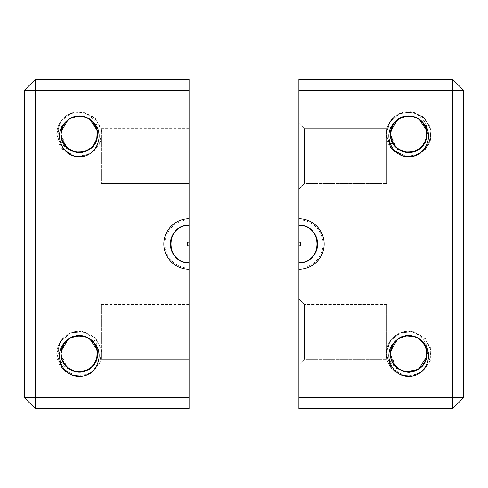 <?xml version="1.0" encoding="UTF-8"?>
<svg xmlns="http://www.w3.org/2000/svg" width="488" height="488" viewBox="0 0 488 488"><rect width="100%" height="100%" fill="white"/><g stroke="black" fill="none" stroke-linecap="round" stroke-linejoin="round"><path stroke-width="0.37" stroke-dasharray="2.44 1.83" d="M404.491 331.633A22.564 22.564 0 0 0 393.999 336.69C383.495 346.571 387.136 366.427 401.27 370.551C420.668 380.311 437.48 349.621 418.826 338.526C407.462 330.278 389.766 339.788 390.394 353.788L396.421 367.403L404.442 371.557L413.47 371.49L421.309 367.013L426.152 359.388L426.64 350.366L422.858 342.167L416.282 337.184M396.677 340.045L392.273 345.687L390.437 353.794C391.108 344.119 396.177 338.105 405.626 335.732C418.179 333.188 430.087 346.138 426.396 358.43A18.294 18.294 0 0 1 401.288 370.526L406.467 371.984L412.824 371.6M413.739 336.238L406.602 335.598L398.855 338.416M390.418 353.818C389.332 334.957 418.088 328.54 425.249 345.931C431.142 357.295 421.864 372.314 409.06 372.118C397.744 371.167 391.541 365.061 390.43 353.794C391.4 364.603 397.281 370.709 408.072 372.112C420.851 372.991 430.922 358.497 425.646 346.828C419.247 328.576 389.32 334.426 390.406 353.818C390.851 362.157 394.963 367.928 402.734 371.124C414.69 375.711 428.568 364.804 426.945 352.104C425.914 329.571 389.314 331.285 390.382 353.794C389.314 331.883 424.682 329.284 426.829 351.128C429.135 363.725 415.855 375.357 403.674 371.417C395.347 368.452 390.925 362.584 390.418 353.818M394.164 342.716L391.51 347.45L390.424 353.788C391.553 342.497 397.787 336.391 409.145 335.482C421.949 335.347 431.16 350.408 425.207 361.748C417.99 379.06 389.332 372.594 390.418 353.782C390.937 344.979 395.378 339.099 403.753 336.159C415.959 332.273 429.178 343.973 426.817 356.557C424.572 378.34 389.314 375.668 390.376 353.8L392.425 362.084L397.915 368.611L406.321 371.905L415.294 370.892L422.626 365.616L426.64 357.527L426.183 348.511L421.565 340.752L415.404 336.805M411.854 335.805L404.711 335.915L398.055 338.953M390.528 351.976L390.424 353.812L394.048 364.798L401.118 370.416L409.993 372.076L418.545 369.178L424.755 362.627L426.963 353.867L424.822 345.095L418.661 338.495L410.127 335.53L402.881 336.482M400.38 337.543L394.127 342.692L390.998 349.298M390.388 353.812C389.308 332.999 422.309 328.863 426.445 349.243C430.062 361.529 418.076 374.491 405.546 371.85C396.14 369.453 391.101 363.438 390.43 353.812C391.004 362.999 395.725 368.946 404.576 371.655C416.947 374.967 429.611 362.669 426.665 350.207C423.523 329.058 389.308 332.432 390.382 353.806C389.314 376.23 425.743 378.072 426.933 355.63C428.653 342.942 414.849 331.931 402.862 336.433C395.012 339.599 390.864 345.382 390.412 353.782C390.796 345.809 394.646 340.136 401.935 336.769C413.665 331.633 428.037 341.887 427.006 354.648C426.988 377.736 389.32 376.84 390.388 353.812L390.595 356.6L392.718 362.663M394.737 341.929C407.98 324.727 436.443 345.077 424.45 363.17C416.136 379.024 389.363 371.74 390.43 353.788C391.077 344.26 396.043 338.263 405.321 335.793C417.82 332.999 429.965 345.809 426.5 358.137C422.584 378.694 389.308 374.729 390.382 353.788C389.32 330.901 426.701 329.784 426.994 352.726C428.183 365.475 413.94 375.9 402.142 370.91C394.725 367.586 390.815 361.889 390.4 353.818C389.314 334.085 419.991 328.619 425.871 347.413C430.751 359.253 420.186 373.393 407.45 372.082C396.988 370.41 391.321 364.316 390.437 353.8C391.291 343.387 396.884 337.3 407.224 335.537C419.948 334.066 430.684 348.078 425.951 359.979C420.26 378.962 389.314 373.643 390.4 353.782L395.28 366.275L400.392 370.075M404.204 371.502L411.902 371.844L417.868 369.605M420.4 367.824L425.591 360.894L426.951 354.672M426.884 352.116L423.822 343.454L419.332 338.934M413.586 336.183L408.212 335.482L401.978 336.805M396.561 340.13L393.047 344.278L390.778 350.231M390.632 356.594L392.212 361.791L395.988 366.921M418.619 369.154L422.773 365.536L425.896 359.979M426.982 353.922L426.195 348.347L423.218 342.698M417.539 337.781L413.604 336.147L407.285 335.579M398.69 338.471L396.524 340.105L392.596 345.168M401.276 150.957L410.011 152.421L418.448 149.712L424.627 143.13L427.024 134.426L424.841 125.66L418.826 118.926L410.28 116.004L401.362 117.413L394.786 122.366M394.395 122.848L390.613 131.26L390.394 134.188L396.421 147.803L404.442 151.957L413.47 151.89L421.309 147.413L426.152 139.788L426.64 130.766L422.858 122.567L416.282 117.584M396.677 120.444L392.273 126.087L390.437 134.194C391.108 124.519 396.177 118.505 405.626 116.132C418.185 113.588 430.093 126.538 426.396 138.83A18.294 18.294 0 0 1 401.288 150.926L406.467 152.384L412.824 152M413.739 116.638L406.602 115.998L398.855 118.816M390.418 134.218C389.332 115.357 418.088 108.94 425.243 126.331C431.142 137.695 421.864 152.713 409.06 152.518C397.744 151.567 391.541 145.461 390.43 134.194C391.4 145.003 397.281 151.109 408.072 152.512C420.851 153.391 430.922 138.897 425.646 127.228C419.247 108.977 389.32 114.826 390.406 134.218C390.851 142.557 394.963 148.328 402.734 151.524C414.69 156.111 428.568 145.204 426.945 132.504C425.914 109.971 389.314 111.685 390.382 134.194C389.314 112.283 424.682 109.684 426.829 131.528C429.135 144.125 415.855 155.757 403.674 151.817C395.347 148.852 390.925 142.984 390.418 134.218M394.164 123.116L391.51 127.85L390.424 134.188C391.553 122.897 397.787 116.791 409.145 115.882C421.949 115.748 431.16 130.808 425.207 142.148C417.99 159.46 389.332 152.994 390.418 134.182C390.937 125.379 395.378 119.499 403.753 116.559C415.959 112.673 429.178 124.373 426.817 136.957C424.572 158.74 389.314 156.069 390.376 134.2L392.425 142.484L397.915 149.011L406.321 152.305L415.294 151.292L422.626 146.016L426.64 137.927L426.183 128.911L421.559 121.152L415.404 117.205M410.127 115.973L404.711 116.315L398.055 119.353M390.528 132.376L390.424 134.212L394.048 145.198L401.118 150.816L409.993 152.476L418.545 149.578L424.755 143.027L426.963 134.267L424.822 125.495L418.661 118.895L410.127 115.931L401.24 117.529L394.127 123.092L390.998 129.698M390.388 134.212C389.308 113.399 422.309 109.263 426.445 129.643C430.062 141.929 418.076 154.891 405.546 152.25C396.14 149.853 391.101 143.838 390.43 134.212C391.291 123.787 396.884 117.699 407.224 115.937C419.948 114.466 430.684 128.478 425.951 140.379C420.26 159.362 389.314 154.043 390.4 134.182C390.796 126.209 394.646 120.536 401.935 117.169C413.665 112.033 428.037 122.287 427.006 135.048C426.988 158.136 389.32 157.24 390.388 134.212L390.595 137L392.724 143.069M419.155 119.194L415.422 117.157L411.305 116.095M401.764 117.272L398.025 119.31L394.902 122.195M391.864 127.124L390.4 135.091L393.108 143.71L399.526 150.06L408.23 152.457L417.051 150.511L423.785 144.497L426.933 136.03L425.53 127.112L420.125 119.877L411.872 116.217L402.862 116.833L397.293 119.926M394.719 122.451L390.943 129.686L390.412 134.182L395.28 146.674L402.899 151.518L411.902 152.244L420.101 148.468L425.591 141.294L426.951 135.072M426.878 132.468L423.822 123.854L419.332 119.334M413.586 116.583L408.212 115.882L401.978 117.205M396.561 120.53L393.047 124.678L390.437 134.206C391.077 124.66 396.043 118.663 405.321 116.193C417.82 113.399 429.965 126.209 426.5 138.537C422.584 159.094 389.308 155.129 390.382 134.188C389.32 111.301 426.701 110.184 426.994 133.126C428.183 145.875 413.94 156.3 402.142 151.31C394.725 147.986 390.815 142.289 390.4 134.218C389.314 114.485 419.991 109.019 425.871 127.813C430.751 139.653 420.186 153.793 407.45 152.482C396.988 150.81 391.321 144.716 390.437 134.2C389.363 152.14 416.136 159.424 424.45 143.57C436.443 125.477 407.98 105.127 394.737 122.329M390.632 136.994L392.212 142.191L395.988 147.327M418.619 149.554L422.773 145.936L425.896 140.379M426.982 134.304L426.195 128.747L423.218 123.098M417.527 118.181L413.604 116.547L407.285 115.979M398.69 118.871L396.524 120.505L392.596 125.569M402.63 375.504L390.754 367.452L386.173 353.794C386.96 342.064 393.06 334.664 404.479 331.596C418.692 329.613 432.057 344.748 426.396 358.43M405.955 376.181L391.772 368.769L386.142 353.818C386.319 346.998 388.942 341.289 393.999 336.69M404.522 375.974L391.37 368.19L386.112 353.788L389.717 341.6L399.391 333.243L411.964 331.505L423.578 336.793L430.349 347.572L430.337 360.296L423.316 370.959L411.738 376.156M402.881 375.595C392.376 372.051 386.801 364.792 386.16 353.824L390.004 341.112L400.398 332.846L413.568 331.773L425.139 338.324L430.941 350.213L429.178 363.353L420.229 373.161L407.401 376.321M414.532 375.638L409.267 376.352M402.557 375.473L390.711 367.427L386.118 353.782L390.095 341.1L400.477 332.755L413.793 331.846L425.28 338.507L431.044 350.555L428.94 363.682L419.881 373.436L406.833 376.26M402.63 155.904L390.754 147.852L386.173 134.194C386.96 122.464 393.06 115.064 404.479 111.996C418.692 110.013 432.057 125.148 426.396 138.83M404.491 112.033A22.564 22.564 0 0 0 393.999 117.089C383.495 126.972 387.136 146.821 401.27 150.951M406.474 156.648L392.01 149.328L386.142 134.218C386.319 127.398 388.942 121.689 393.999 117.089M402.814 155.977L390.827 147.913L386.106 134.206L389.528 122.378L398.543 114.015L410.664 111.752L422.157 116.071L429.654 125.873L430.916 138.073L425.566 149.2L415.209 155.776M404.509 156.367L391.364 148.584L386.112 134.188L389.717 122L399.385 113.643L411.964 111.904L423.572 117.193L430.343 127.966L430.337 140.69L423.322 151.353L411.744 156.556M405.955 156.581L391.772 149.169L386.142 134.182L389.576 122.256L398.836 113.881L411.091 111.801L422.657 116.431L429.891 126.569L430.776 138.964L424.834 149.944L414.068 156.111M402.881 155.995C392.376 152.451 386.801 145.198 386.16 134.224L389.997 121.518L400.392 113.246L413.562 112.173L425.133 118.718L430.941 130.607L429.184 143.746L420.235 153.561L407.407 156.721M414.532 156.038L409.261 156.752M402.557 155.873L390.711 147.827L386.118 134.182L390.095 121.5L400.477 113.155L413.793 112.246L425.28 118.907L431.05 130.961L428.94 144.088L419.875 153.842L406.827 156.66M398.824 149.615L401.234 150.932L407.181 152.415M416.362 150.829L418.71 149.548L423.523 144.887M426.799 136.933L427.024 134.115L425.237 126.447M421.827 121.457L418.564 118.761L414.721 116.925M405.186 116.248L401.075 117.541L397.458 119.773M398.824 369.215L401.234 370.532L407.187 372.015M426.799 356.557L427.024 353.715L425.231 346.035M421.833 341.069L418.564 338.361L414.715 336.525M405.186 335.848L401.075 337.141L397.452 339.373M298.9 218.746L298.9 219.838A24.162 24.162 0 0 1 323.062 244A24.162 24.162 0 0 1 298.9 268.162L298.9 269.254A25.254 25.254 0 0 0 324.154 244A25.254 25.254 0 0 0 298.9 218.746L298.9 219.838M298.9 268.162L298.9 269.254M463.6 397.72L452.62 397.72L452.62 408.7L463.6 397.72L463.6 90.28L452.62 79.3L452.62 90.28L463.6 90.28M452.62 408.7L298.9 408.7L298.9 397.72L452.62 397.72L452.62 90.28L298.9 90.28L298.9 79.3L452.62 79.3M298.9 90.28L298.9 397.72M298.9 123.22L304.39 128.71L304.39 183.61L304.39 128.71L386.74 128.71L386.74 183.61L386.74 128.71L386.74 183.61L386.74 128.71L304.39 128.71L304.39 183.61L304.39 128.71L298.9 123.22L298.9 189.1L298.9 123.22M298.9 298.9L298.9 364.78L298.9 298.9L298.9 364.78L298.9 298.9L304.39 304.39L304.39 359.29L304.39 304.39L386.74 304.39L386.74 359.29L386.74 304.39L386.74 359.29L386.74 304.39L304.39 304.39L304.39 359.29L304.39 304.39L298.9 298.9M71.876 370.557L80.612 372.021L89.048 369.312L95.227 362.73L97.624 354.026L95.441 345.26L89.426 338.526L80.88 335.604L71.962 337.013L65.386 341.966M64.995 342.448L61.213 350.86L60.994 353.788L67.021 367.403L75.042 371.557L84.07 371.49L91.909 367.013L96.752 359.388L97.24 350.366L93.458 342.167L86.144 336.866L77.202 335.598L69.455 338.416M67.277 340.045L62.873 345.687L61.037 353.794C61.708 344.119 66.777 338.105 76.226 335.732C88.785 333.188 100.693 346.138 96.996 358.43A18.294 18.294 0 0 1 71.888 370.526L77.067 371.984L83.424 371.6M61.018 353.818C59.932 334.957 88.688 328.54 95.843 345.931C101.742 357.295 92.464 372.314 79.66 372.118C68.344 371.167 62.141 365.061 61.03 353.794C62 364.603 67.881 370.709 78.672 372.112C91.451 372.991 101.522 358.497 96.246 346.828C89.847 328.576 59.92 334.426 61.006 353.818C61.451 362.157 65.563 367.928 73.334 371.124C85.29 375.711 99.168 364.804 97.545 352.104C96.514 329.571 59.914 331.285 60.982 353.794C59.914 331.883 95.282 329.284 97.429 351.128C99.735 363.725 86.455 375.357 74.274 371.417C65.947 368.452 61.525 362.584 61.018 353.818M64.764 342.716L62.11 347.45L61.024 353.788C62.153 342.497 68.387 336.391 79.745 335.482C92.549 335.347 101.76 350.408 95.807 361.748C88.59 379.06 59.932 372.594 61.018 353.782C61.537 344.979 65.978 339.099 74.353 336.159C86.559 332.273 99.778 343.973 97.417 356.557C95.172 378.34 59.914 375.668 60.976 353.8L63.025 362.084L68.515 368.611L76.921 371.905L85.894 370.892L93.226 365.616L97.24 357.527L96.783 348.511L92.159 340.752L86.004 336.805M82.454 335.805L75.311 335.915L68.656 338.953M61.128 351.976L61.024 353.812L64.648 364.798L71.718 370.416L80.593 372.076L89.145 369.178L95.355 362.627L97.563 353.867L95.422 345.095L89.261 338.495L80.727 335.53L71.84 337.129L64.727 342.692L61.598 349.298M60.988 353.812C59.908 332.999 92.909 328.863 97.045 349.243C100.662 361.529 88.676 374.491 76.146 371.85C66.74 369.453 61.702 363.438 61.03 353.812C61.891 343.387 67.484 337.3 77.824 335.537C90.548 334.066 101.284 348.078 96.551 359.979C90.859 378.962 59.914 373.643 61 353.782C61.397 345.809 65.246 340.136 72.535 336.769C84.265 331.633 98.637 341.887 97.606 354.648C97.588 377.736 59.92 376.84 60.988 353.812L61.195 356.6L63.324 362.669M89.755 338.794L86.022 336.757L81.905 335.695M72.364 336.873L68.625 338.91L65.502 341.795M62.464 346.724L60.982 353.806C59.914 376.23 96.343 378.072 97.533 355.63C99.253 342.942 85.449 331.931 73.462 336.433C65.612 339.599 61.464 345.382 61.012 353.782L61.122 355.642M61.848 359.192L65.88 366.275L70.992 370.075M74.817 371.508L82.502 371.844L88.468 369.605M91 367.824L96.191 360.894L97.551 354.672M97.478 352.068L94.422 343.454L89.932 338.934M84.186 336.183L78.812 335.482L72.578 336.805M67.161 340.13L63.647 344.278L61.378 350.231M61 353.818C59.914 334.085 90.591 328.619 96.472 347.413C101.352 359.253 90.786 373.393 78.049 372.082C67.588 370.41 61.921 364.316 61.037 353.8C61.677 344.26 66.642 338.263 75.921 335.793C88.419 332.999 100.565 345.809 97.1 358.137C93.184 378.694 59.908 374.729 60.982 353.788C59.92 330.901 97.301 329.784 97.594 352.726C98.783 365.475 84.54 375.9 72.742 370.91C65.325 367.586 61.415 361.889 61 353.818M61.232 356.594L62.812 361.791L66.588 366.927M89.219 369.154L93.373 365.536L96.496 359.979M97.582 353.904L96.795 348.347L93.818 342.698M88.127 337.781L84.204 336.147L77.885 335.579M69.29 338.471L67.124 340.105L63.196 345.168M65.337 341.929C78.58 324.727 107.043 345.077 95.05 363.17C86.736 379.024 59.963 371.74 61.03 353.788M71.876 150.957L80.227 152.445M82.179 152.244L89.048 149.712L94.757 143.929M95.703 142.234L97.618 134.426L95.843 126.465L97.624 134.115L97.405 136.915M94.94 124.769L89.426 118.926L81.594 116.083M79.977 115.949L71.962 117.413L66.02 121.658M64.989 122.854L61.213 131.26L60.994 134.188L67.027 147.803L75.042 151.957L84.07 151.89L91.909 147.413L96.752 139.788L97.24 130.772L93.458 122.567L86.882 117.584M66.582 121.079L62.873 126.087L61.037 134.194C61.708 124.519 66.777 118.505 76.226 116.132C88.785 113.588 100.693 126.538 96.996 138.83A18.294 18.294 0 0 1 71.888 150.926L77.067 152.384L83.424 152M84.339 116.638L77.202 115.998L69.455 118.816M61.018 134.218C59.932 115.357 88.688 108.94 95.843 126.331C101.742 137.695 92.464 152.713 79.66 152.518C68.344 151.567 62.141 145.461 61.03 134.194C62 145.003 67.881 151.109 78.672 152.512C91.451 153.391 101.522 138.897 96.246 127.228C89.847 108.977 59.92 114.826 61.006 134.218C61.451 142.557 65.563 148.328 73.334 151.524C85.29 156.111 99.168 145.204 97.545 132.504C96.514 109.971 59.914 111.685 60.982 134.194C59.914 112.283 95.282 109.684 97.429 131.528C99.735 144.125 86.455 155.757 74.274 151.817C65.947 148.852 61.525 142.984 61.018 134.218M64.764 123.116L62.11 127.856L61.024 134.188C62.153 122.897 68.387 116.791 79.745 115.882C92.549 115.748 101.76 130.808 95.807 142.148C88.59 159.46 59.932 152.994 61.018 134.182C61.537 125.379 65.978 119.499 74.353 116.559C86.559 112.679 99.778 124.373 97.417 136.957C95.172 158.74 59.914 156.069 60.976 134.2L63.025 142.484L68.515 149.011L76.921 152.305L85.894 151.292L93.226 146.016L97.24 137.927L96.783 128.911L92.159 121.152L86.004 117.205M82.454 116.205L75.311 116.315L68.656 119.353M61.128 132.376L61.024 134.212L64.648 145.198L71.718 150.816L80.593 152.476L89.145 149.578L95.355 143.027L97.563 134.267L95.422 125.495L89.261 118.895L80.727 115.931L71.84 117.529L64.727 123.092L61.598 129.698M60.988 134.212C59.908 113.405 92.909 109.263 97.045 129.643C100.662 141.929 88.676 154.891 76.146 152.25C66.74 149.853 61.702 143.838 61.03 134.212C61.891 123.787 67.484 117.699 77.824 115.937C90.548 114.466 101.284 128.478 96.551 140.379C90.859 159.362 59.914 154.043 61 134.182C61.397 126.209 65.246 120.536 72.535 117.169C84.265 112.033 98.637 122.287 97.606 135.048C97.588 158.136 59.92 157.24 60.988 134.212L61.195 137L63.324 143.069M89.749 119.188L86.022 117.157L81.911 116.095M72.352 117.279L68.625 119.31L65.502 122.189M62.464 127.124L61 135.091L63.708 143.71L70.126 150.06L78.83 152.457L87.651 150.511L94.385 144.497L97.533 136.03L96.13 127.112L90.725 119.877L85.107 116.876M81.472 116.065L73.462 116.833L67.893 119.926M65.319 122.451L61.543 129.686L61.122 136.042M61.848 139.586L65.88 146.674L70.992 150.475M74.829 151.908L82.502 152.244L88.468 150.005M91 148.224L96.191 141.294L97.551 135.072M97.478 132.413L94.422 123.854L89.932 119.334M84.186 116.583L78.812 115.882L72.578 117.205M67.161 120.53L63.647 124.678L61.037 134.206C61.677 124.66 66.642 118.663 75.921 116.193C88.419 113.399 100.565 126.209 97.1 138.537C93.184 159.094 59.908 155.129 60.982 134.188C59.92 111.301 97.301 110.184 97.594 133.126C98.783 145.875 84.54 156.3 72.742 151.31C65.325 147.986 61.415 142.289 61 134.218C59.914 114.485 90.591 109.019 96.472 127.813C101.352 139.653 90.786 153.793 78.049 152.482C67.588 150.81 61.921 144.716 61.037 134.2C59.963 152.14 86.736 159.424 95.05 143.57C107.043 125.477 78.58 105.127 65.337 122.329M61.232 136.994L62.812 142.191L66.588 147.327M89.219 149.554L93.373 145.936L96.496 140.379M97.582 134.279L96.789 128.747L93.812 123.098M88.121 118.175L84.204 116.547L77.891 115.979M69.29 118.871L67.124 120.505L63.196 125.562M73.23 155.904L61.354 147.852L56.773 134.194C57.56 122.464 63.66 115.064 75.079 111.996C89.292 110.013 102.657 125.148 96.996 138.83M75.091 112.033A22.564 22.564 0 0 0 64.599 117.089C54.095 126.972 57.736 146.821 71.87 150.951M75.103 156.367L61.964 148.584L56.742 134.218C56.913 127.398 59.542 121.689 64.599 117.089M73.481 155.995C62.976 152.451 57.401 145.198 56.761 134.224L60.317 122L69.985 113.643L82.557 111.904L94.172 117.187L100.943 127.966L100.943 140.684L93.928 151.347L82.356 156.556M85.132 156.038L79.855 156.752M73.157 155.873L61.311 147.827L56.718 134.182L60.701 121.5L71.083 113.155L84.4 112.246L95.88 118.913L101.65 130.961L99.54 144.094L90.463 153.842L77.415 156.66M73.23 375.504L61.354 367.452L56.773 353.794C57.56 342.064 63.66 334.664 75.079 331.596C89.292 329.613 102.657 344.748 96.996 358.43M75.091 331.633A22.564 22.564 0 0 0 64.599 336.69C54.095 346.571 57.736 366.421 71.87 370.551M76.555 376.181L62.372 368.769L56.742 353.818C56.919 346.998 59.542 341.289 64.599 336.69M75.109 375.967L61.964 368.184L56.712 353.788L60.317 341.6L69.985 333.243L82.563 331.505L94.172 336.793L100.943 347.566L100.937 360.29L93.922 370.953L82.344 376.156M73.481 375.595C62.976 372.051 57.401 364.798 56.761 353.824L60.597 341.118L70.992 332.846L84.162 331.773L95.733 338.318L101.541 350.207L99.784 363.346L90.835 373.161L78.007 376.321M85.132 375.638L79.861 376.352M73.157 375.473L61.311 367.427L56.718 353.782L60.695 341.1L71.077 332.755L84.393 331.846L95.88 338.507L101.65 350.561L99.54 363.688L90.475 373.442L77.427 376.26M189.1 304.39L101.26 304.39L101.26 359.29L101.26 304.39L101.26 359.29L101.26 304.39L189.1 304.39L189.1 359.29L189.1 304.39M189.1 128.71L101.26 128.71L101.26 183.61L101.26 128.71L101.26 183.61L101.26 128.71L189.1 128.71L189.1 183.61L189.1 128.71M69.424 369.215L71.834 370.532L77.781 372.015M86.962 370.429L89.31 369.148L94.123 364.487M97.399 356.533L97.624 353.715L95.837 346.047M92.427 341.057L89.164 338.361L85.321 336.525M75.786 335.848L71.675 337.141L68.058 339.373M69.418 149.615L71.834 150.932L77.775 152.409M86.962 150.829L89.31 149.548L94.117 144.893M92.421 121.451L89.164 118.761L85.327 116.931M75.78 116.248L71.675 117.541L68.064 119.767M189.1 269.254L189.1 262.672L189.1 269.254A25.254 25.254 0 0 1 163.846 244A25.254 25.254 0 0 1 189.1 218.746L189.1 225.328L189.1 218.746M24.4 90.28L35.38 90.28L35.38 79.3L24.4 90.28L24.4 397.72L35.38 408.7L35.38 397.72L24.4 397.72M35.38 79.3L189.1 79.3L189.1 90.28L35.38 90.28L35.38 397.72L189.1 397.72L189.1 408.7L35.38 408.7M189.1 90.28L189.1 397.72M189.1 268.162A24.162 24.162 0 0 1 164.938 244A24.162 24.162 0 0 1 189.1 219.838M304.39 183.61L298.9 189.1L304.39 183.61L386.74 183.61L304.39 183.61M304.39 359.29L298.9 364.78L304.39 359.29L386.74 359.29L304.39 359.29M189.1 359.29L101.26 359.29L189.1 359.29M189.1 183.61L101.26 183.61L189.1 183.61"/><path stroke-width="0.73" d="M416.282 337.184L413.739 336.238M398.855 338.416L396.677 340.045M415.404 336.805L411.854 335.805M398.055 338.953L394.164 342.716M402.881 336.482L400.38 337.543M390.998 349.298L390.528 351.976M400.392 370.075L404.204 371.502M417.868 369.605L420.4 367.824M426.951 354.672L426.884 352.116M419.332 338.934L413.586 336.183M401.978 336.805L396.561 340.13M390.778 350.231L390.632 356.594M395.988 366.921L401.288 370.514M412.824 371.6L418.619 369.154M425.896 359.979L426.982 353.922M423.218 342.698L417.539 337.781M407.285 335.579L398.69 338.471M392.596 345.168L390.394 353.812C390.022 365.567 402.588 374.967 413.769 371.411C426.189 368.257 431.294 351.421 422.632 341.948A18.294 18.294 0 0 0 394.761 341.948M394.786 122.366L394.395 122.848M416.282 117.584L413.739 116.638M398.855 118.816L396.677 120.444M415.404 117.205L410.127 115.973M398.055 119.353L394.164 123.116M390.998 129.698L390.528 132.376M390.632 136.994L390.437 134.206L391.467 140.422L396.579 147.864L404.576 152.055L413.604 151.792L421.467 147.346L426.14 139.617L426.665 130.607L419.155 119.194M411.305 116.095L401.764 117.272M394.902 122.195L391.864 127.124M397.293 119.926L394.719 122.451M426.951 135.072L426.878 132.468M419.332 119.334L413.586 116.583M401.978 117.205L396.561 120.53M395.988 147.327L401.288 150.914M412.824 152L418.619 149.554M425.896 140.379L426.982 134.304M423.218 123.098L417.527 118.181M407.285 115.979L398.69 118.871M392.596 125.569L390.394 134.212C390.022 145.967 402.588 155.367 413.769 151.811C426.189 148.657 431.294 131.821 422.632 122.348A18.294 18.294 0 0 0 394.768 122.348M411.738 376.156L402.63 375.504M407.401 376.321L405.955 376.181M409.267 376.352L402.557 375.473M414.525 375.595A22.564 22.564 0 0 1 402.881 375.595C389.162 371.264 383.769 351.824 394.737 341.929M415.209 155.776L406.474 156.648M411.744 156.556L402.63 155.904M414.068 156.111L402.814 155.977M407.407 156.721L405.955 156.581M409.261 156.752L402.557 155.873M414.525 155.995A22.564 22.564 0 0 1 402.881 155.995C389.162 151.664 383.769 132.224 394.737 122.329M406.827 156.66L404.509 156.367M392.724 143.069L398.824 149.615M407.181 152.415L416.362 150.829M423.523 144.887L426.799 136.933M425.237 126.447L421.827 121.457M414.721 116.925L405.186 116.248M397.458 119.773L390.565 131.571L390.394 134.188M422.632 122.348C433.649 132.181 428.232 151.64 414.532 156.038M406.833 376.26L404.522 375.974M392.718 362.663L398.824 369.215M407.187 372.015L418.71 369.148L426.799 356.557M425.231 346.035L421.833 341.069M414.715 336.525L405.186 335.848M397.452 339.373L390.565 351.171L390.394 353.788M422.632 341.948C433.649 351.781 428.232 371.24 414.532 375.638M298.9 225.236L298.9 225.328C322.989 224.175 322.989 263.825 298.9 262.672L298.9 262.764A18.764 18.764 0 0 0 317.664 244A18.764 18.764 0 0 0 298.9 225.236L298.9 90.28L452.62 90.28L452.62 79.3L463.6 90.28L452.62 90.28L452.62 397.72L463.6 397.72L452.62 408.7L452.62 397.72L298.9 397.72L298.9 408.7L452.62 408.7M452.62 79.3L298.9 79.3L298.9 90.28M463.6 397.72L463.6 90.28M298.9 262.672L298.9 225.328M298.9 397.72L298.9 262.764M298.9 218.746A25.254 25.254 0 0 1 324.154 244A25.254 25.254 0 0 1 298.9 269.254M298.9 245.94A1.94 1.94 0 0 0 300.84 244A1.94 1.94 0 0 0 298.9 242.06M65.386 341.966L64.995 342.448M69.455 338.416L67.277 340.045M86.004 336.805L82.454 335.805M68.656 338.953L64.764 342.716M61.598 349.298L61.128 351.976M61.378 350.231L61.037 353.806L62.067 360.022L67.179 367.464L75.176 371.655L84.204 371.392L92.067 366.945L96.74 359.217L97.264 350.207L89.755 338.794M81.905 335.695L72.364 336.873M65.502 341.795L62.464 346.724M61.122 355.642L61.848 359.192M70.992 370.075L74.817 371.508M88.468 369.605L91 367.824M97.551 354.672L97.478 352.068M89.932 338.934L84.186 336.183M72.578 336.805L67.161 340.13M61.037 353.806L61.232 356.594M66.588 366.927L71.888 370.514M83.424 371.6L89.219 369.154M96.496 359.979L97.582 353.904M93.818 342.698L88.127 337.781M77.885 335.579L69.29 338.471M63.196 345.168L60.994 353.812C60.622 365.567 73.188 374.967 84.369 371.411C96.789 368.257 101.894 351.421 93.232 341.948A18.294 18.294 0 0 0 65.368 341.948M80.227 152.445L82.179 152.244M94.757 143.929L95.703 142.234M92.421 121.451L95.843 126.465L94.94 124.769M81.594 116.083L79.977 115.949M66.02 121.658L64.989 122.854M86.882 117.584L84.339 116.638M69.455 118.816L66.582 121.079M86.004 117.205L82.454 116.205M68.656 119.353L64.764 123.116M61.598 129.698L61.128 132.376M61.232 136.994L61.037 134.206L62.067 140.416L67.179 147.864L75.176 152.055L84.204 151.792L92.067 147.346L96.74 139.617L97.264 130.607L89.749 119.188M81.911 116.095L72.352 117.279M65.502 122.189L62.464 127.124M85.107 116.876L81.472 116.065M67.893 119.926L65.319 122.451M61.122 136.042L61.848 139.586M70.992 150.475L74.829 151.908M88.468 150.005L91 148.224M97.551 135.072L97.478 132.413M89.932 119.334L84.186 116.583M72.578 117.205L67.161 120.53M66.588 147.327L71.888 150.914M83.424 152L89.219 149.554M96.496 140.379L97.582 134.279M93.812 123.098L88.121 118.175M77.891 115.979L69.29 118.871M63.196 125.562L60.994 134.212C60.622 145.967 73.188 155.367 84.369 151.811C96.789 148.657 101.894 131.821 93.232 122.348A18.294 18.294 0 0 0 65.368 122.348M82.356 156.556L73.23 155.904M79.855 156.752L73.157 155.873M85.126 155.995A22.564 22.564 0 0 1 73.481 155.995C59.762 151.664 54.369 132.224 65.337 122.329M82.344 376.156L73.23 375.504M78.007 376.321L76.555 376.181M79.861 376.352L73.157 375.473M85.126 375.595A22.564 22.564 0 0 1 73.481 375.595C59.762 371.264 54.369 351.824 65.337 341.929M77.427 376.26L75.109 375.967M63.324 362.669L69.424 369.215M77.781 372.015L86.962 370.429M94.123 364.487L97.399 356.533M95.837 346.047L92.427 341.057M85.321 336.525L75.786 335.848M68.058 339.373L61.165 351.171L60.994 353.788M93.232 341.948C104.249 351.781 98.832 371.24 85.132 375.638M77.415 156.66L75.103 156.367M63.324 143.069L69.418 149.615M77.775 152.409L86.962 150.829M94.117 144.893L97.405 136.915M85.327 116.931L75.78 116.248M68.064 119.767L61.165 131.571L60.994 134.188M93.232 122.348C104.249 132.181 98.832 151.64 85.132 156.038M35.38 408.7L24.4 397.72L35.38 397.72L35.38 408.7L189.1 408.7L189.1 79.3L35.38 79.3L35.38 90.28L24.4 90.28L35.38 79.3M189.1 397.72L35.38 397.72L35.38 90.28L189.1 90.28M24.4 90.28L24.4 397.72M189.1 242.06A1.94 1.94 0 0 0 187.16 244A1.94 1.94 0 0 0 189.1 245.94M189.1 269.254A25.254 25.254 0 0 1 163.846 244A25.254 25.254 0 0 1 189.1 218.746M189.1 225.236A18.764 18.764 0 0 0 170.336 244A18.764 18.764 0 0 0 189.1 262.764M189.1 262.672C165.011 263.825 165.011 224.175 189.1 225.328"/></g></svg>

